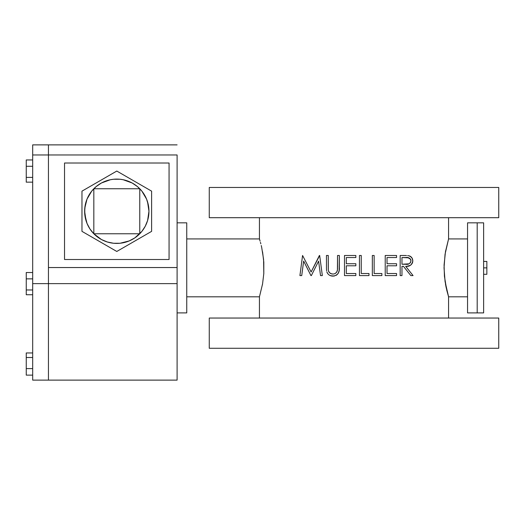 <?xml version="1.0" encoding="UTF-8"?>
<svg xmlns="http://www.w3.org/2000/svg" width="525" height="525" viewBox="0 0 525 525"><rect width="100%" height="100%" fill="white"/><g stroke="black" fill="none" stroke-linecap="round" stroke-linejoin="round"><path stroke-width="0.79" d="M186.749 222.836L177.102 222.836L186.749 222.836L186.749 312.9L186.749 222.836M177.102 312.9L186.749 312.9L177.102 312.9M259.442 238.921L259.442 217.691L259.442 238.921L186.749 238.921L259.442 238.921L260.098 241.146L259.619 239.485M260.439 242.36L260.827 243.81L260.439 242.36M261.247 245.51L261.686 247.406L261.247 245.51M262.553 251.764L263.806 262.192L263.806 273.545L262.553 283.973L259.442 296.815L186.749 296.815L259.442 296.815L262.553 283.973L263.806 273.545L263.589 259.416L261.686 247.406M477.199 222.836L467.552 222.836L467.552 312.9L477.199 312.9L477.199 222.836L477.199 312.9L467.552 312.9L467.552 222.836L477.199 222.836L477.199 312.9L483.63 312.9L483.63 222.836L477.199 222.836L483.63 222.836L483.63 267.868L486.852 267.868L483.63 267.868L483.63 312.9L477.199 312.9L477.199 222.836M467.552 238.921L448.573 238.921L445.062 254.198L444.032 267.868L445.069 281.558L448.573 296.815L467.552 296.815L448.573 296.815L446.768 290.233L444.426 276.308L444.078 265.02L445.462 251.764L448.573 238.921L448.573 217.691L448.573 238.921L467.552 238.921M498.75 217.691L498.75 187.458L209.265 187.458L209.265 217.691L498.75 217.691L209.265 217.691L209.265 187.458L498.75 187.458L498.75 217.691M498.75 348.278L498.75 318.045L209.265 318.045L209.265 348.278L498.75 348.278L209.265 348.278L209.265 318.045L498.75 318.045L498.75 348.278M448.573 318.045L448.573 296.815L448.573 318.045M259.442 296.815L259.442 318.045L259.442 296.815M406.199 266.969L412.204 274.509L406.199 266.969M406.278 266.293L405.674 266.306L406.278 266.293M410.327 265.361L406.875 266.267M412.414 262.959L412.709 261.936L412.414 262.959M412.755 261.588L412.781 261.22L412.755 261.588M412.433 258.805L412.781 261.227M405.352 255.491L400.168 255.485L400.168 275.586L401.973 275.586L401.973 266.306L403.443 266.306L410.826 275.586L413.057 275.586L405.674 266.306C409.539 266.792 411.915 264.974 412.801 260.859L412.086 258.116L410.255 256.331L411.941 257.893M408.752 255.76L410.904 256.771M408.194 255.662L407.63 255.596M406.501 255.524L400.168 255.485L400.168 275.586L401.973 275.586L401.973 266.306L403.443 266.306L410.826 275.586L413.057 275.586L405.674 266.306M312.828 268.583L319.403 255.485L311.128 271.976L302.571 255.485L299.913 275.586L302.571 255.485L299.913 275.586L301.731 275.586L303.653 261.089L301.731 275.586L303.653 261.089L310.938 275.586L303.653 261.089L301.731 275.586L299.913 275.586L302.571 255.485L311.128 271.976L309.986 269.712L311.128 271.976L319.666 255.485L322.337 275.586L319.666 255.485L312.828 268.583M318.596 261.122L311.345 275.586L318.596 261.122L320.526 275.586L322.337 275.586L319.666 255.485L322.337 275.586L320.526 275.586L318.596 261.122L311.345 275.586L318.596 261.122L320.138 272.665L318.596 261.122M337.536 268.314L337.516 269.095L337.536 268.314M339.143 270.585L339.347 255.485L337.542 255.485L337.411 270.263L336.742 272.029L337.457 269.87M333.001 274.037C330.442 273.965 328.886 272.685 328.342 270.204L328.519 271.025L328.342 270.204C328.886 272.678 330.442 273.958 333.001 274.037L331.38 273.768L333.001 274.037C335.199 273.932 336.643 272.803 337.339 270.651L337.417 270.211M337.306 270.743L336.532 272.337L335.114 273.518M331.38 273.768L329.588 272.783L328.519 271.025L328.834 271.825M328.276 268.866L328.263 268.196L328.276 268.866M328.263 267.527L328.263 255.485L326.458 255.485L326.471 268.688L326.458 255.485L328.263 255.485L328.342 270.204M327.751 273.702L326.819 271.858L327.771 273.728M331.104 275.861L334.563 275.947M335.947 275.435L336.577 275.041L335.947 275.435M337.162 274.568L336.577 275.041L337.162 274.568M338.159 273.407L339.137 270.631M334.537 275.953L333.099 276.104C337.614 275.369 339.701 272.541 339.347 267.625L339.347 267.665M262.553 283.973L262.402 284.826M448.402 296.251L448.527 296.678M446.335 288.343L445.462 283.973M445.462 251.764L445.646 250.74M445.988 286.716L445.889 286.237M310.938 275.586L311.345 275.586L310.938 275.586L303.653 261.089L310.938 275.586M328.289 269.535L328.283 269.2M337.542 267.527L337.542 255.485L339.347 255.485L339.34 267.973M339.327 268.603L339.308 269.003M339.117 270.749L339.058 271.097M338.369 273.059L337.988 273.65M337.811 273.879L336.23 275.271M326.845 271.937L326.819 271.858C327.967 274.706 330.067 276.117 333.099 276.104L330.153 275.54M326.484 268.997L326.616 270.821M355.838 265.794L346.303 265.794L355.838 265.794L355.838 263.727L346.303 263.727L346.303 257.545L355.838 257.545L355.838 255.485L344.498 255.485L344.498 275.586L355.838 275.586L355.838 273.525L346.303 273.525L346.303 265.794L355.838 265.794L355.838 263.727L346.303 263.727L346.303 257.545L355.838 257.545L355.838 255.485L344.498 255.485L344.498 275.586L355.838 275.586L355.838 273.525L346.303 273.525L346.303 265.794L346.303 273.525M346.303 257.545L346.303 263.727M359.448 275.586L368.983 275.586L368.983 273.525L361.252 273.525L361.252 255.485L359.448 255.485L359.448 275.586L368.983 275.586L368.983 273.525L361.252 273.525L361.252 255.485L359.448 255.485L359.448 275.586L359.448 255.485M374.141 273.525L374.141 255.485L372.337 255.485L372.337 275.586L381.872 275.586L381.872 273.525L374.141 273.525L374.141 255.485L372.337 255.485L372.337 275.586L381.872 275.586L381.872 273.525L374.141 273.525M396.565 263.727L396.565 265.794L387.023 265.794L396.565 265.794L396.565 263.727L387.023 263.727L387.023 257.545L396.565 257.545L396.565 255.485L385.225 255.485L385.225 275.586L396.565 275.586L396.565 273.525L387.023 273.525L387.023 265.794L396.565 265.794L396.565 263.727L387.023 263.727L387.023 257.545L396.565 257.545L396.565 255.485L385.225 255.485L385.225 275.586L396.565 275.586L396.565 273.525L387.023 273.525L387.023 265.794L387.023 273.525M387.023 257.545L387.023 263.727M396.565 255.485L396.565 257.545M396.565 273.525L396.565 275.586M410.255 256.331L408.745 255.754C411.154 256.259 412.506 257.965 412.801 260.859M410.839 265.02L412.118 263.576M410.977 260.603L410.399 262.73L409.014 263.826L401.973 264.246L401.973 257.545L408.64 257.814L410.392 259.028L410.977 260.603M411.088 256.922L411.961 257.913M412.125 258.182L412.486 258.95M412.709 259.829L412.775 260.348M403.443 266.306L401.973 266.306M401.973 264.246L405.654 264.272L401.973 264.246L401.973 257.545L401.973 264.246L405.654 264.272C408.391 264.764 410.169 263.629 410.996 260.853C410.169 258.142 408.417 257.04 405.746 257.545L401.973 257.545L405.746 257.545M410.839 259.868L410.392 259.035L407.833 257.657M407.663 264.16L408.384 264.036M409.769 258.385L409.415 258.142M177.102 154.967L177.102 283.625L177.102 267.547L48.444 267.547L48.444 283.625L177.102 283.625L177.102 380.12L48.444 380.12L48.444 283.625L48.444 380.12L32.681 380.12L32.681 283.625L177.102 283.625L177.102 380.12L48.444 380.12L48.444 154.967L177.102 154.967L48.444 154.967L48.444 267.547L177.102 267.547L177.102 154.967M48.444 154.967L48.444 144.88L48.444 154.967L48.444 144.88L32.681 144.88L32.681 154.967L48.444 154.967L32.681 154.967L32.681 283.625L32.681 144.88M64.529 163.013L64.529 259.501L169.063 259.501L169.063 163.013L64.529 163.013L169.063 163.013L169.063 259.501L64.529 259.501L64.529 163.013M48.444 380.12L32.681 380.12L32.681 283.625L48.444 283.625L48.444 380.12M32.681 375.126L26.25 375.126L26.25 368.602L32.681 368.602L26.25 368.602L26.25 357.512L32.681 357.512L26.25 357.512L26.25 352.958L32.681 352.958L26.25 352.958L26.25 375.126L32.681 375.126M32.681 289.964L26.25 289.964L26.25 278.86L32.681 278.86L26.25 278.86L26.25 272.521L32.681 272.521L26.25 272.521L26.25 289.964L32.681 289.964M26.25 294.735L32.681 294.735L26.25 294.735L26.25 289.964L26.25 294.735M32.681 177.391L26.25 177.391L26.25 166.281L32.681 166.281L26.25 166.281L26.25 159.948L32.681 159.948L26.25 159.948L26.25 177.391L32.681 177.391M26.25 182.155L32.681 182.155L26.25 182.155L26.25 177.391L26.25 182.155M483.63 261.43L486.852 261.43L486.852 274.299L483.63 274.299L486.852 274.299L486.852 261.43L483.63 261.43M86.015 220.592L84.63 211.253A32.163 32.163 0 0 1 139.762 188.744A32.163 32.163 0 0 0 139.755 188.731A32.163 32.163 0 0 1 148.956 211.253L148.358 205.058L146.573 199.1A32.163 32.163 0 0 0 146.567 199.093L141.835 191.067L137.419 186.572A32.163 32.163 0 0 0 123.139 179.727L119.989 179.248A32.163 32.163 0 0 0 119.982 179.248L113.603 179.248A32.163 32.163 0 0 0 113.597 179.248L110.44 179.727A32.163 32.163 0 0 0 96.16 186.578L91.75 191.067L87.019 199.1A32.163 32.163 0 0 0 87.012 199.1L84.781 208.143A32.163 32.163 0 0 0 84.781 208.149M93.831 188.731A32.163 32.163 0 0 0 93.824 188.744L93.824 233.769L101.456 239.531L107.343 241.999L113.603 243.265L119.989 243.265L129.248 240.909L134.866 237.864L141.835 231.446L145.254 226.242L147.61 220.48L148.956 211.253L148.339 217.534M137.419 186.572L132.136 182.982L123.145 179.727M110.44 179.727L101.456 182.982L96.173 186.572M151.613 231.361L151.613 191.152L116.793 171.052L81.972 191.152L81.972 231.361L116.793 251.462L151.613 231.361L151.613 191.152L116.793 171.052L81.972 191.152L81.972 231.361L116.793 251.462L151.613 231.361M147.879 219.522L147.61 220.48M147.571 220.592L146.508 223.565M145.976 224.785L145.208 226.334M144.513 227.574L143.607 229.025M142.78 230.213L141.743 231.558M140.798 232.667L139.65 233.887M138.429 235.056L137.307 236.033M135.962 237.083L134.761 237.937M133.304 238.862L132.044 239.577M130.463 240.371L129.176 240.942M126.768 241.835L126.131 242.038M123.677 242.675L123.086 242.799M107.454 242.038L106.824 241.841M104.409 240.942L103.123 240.371M101.542 239.577L100.308 238.875M98.825 237.937L97.624 237.083M96.278 236.033L95.163 235.056M93.936 233.887L92.787 232.667M91.842 231.558L90.812 230.213M89.985 229.025L89.073 227.574M88.384 226.334L87.603 224.766M87.071 223.552L86.848 223M139.755 233.782A32.163 32.163 0 0 0 139.762 233.769A32.163 32.163 0 0 1 84.63 211.253A32.163 32.163 0 0 0 84.63 211.26L85.247 204.98M85.706 202.991L85.982 202.033M86.015 201.922L87.078 198.949M87.609 197.728L88.384 196.179M89.073 194.939L89.985 193.489M90.812 192.301L91.842 190.956M92.787 189.847L93.936 188.626M95.163 187.458L96.278 186.48M97.624 185.43L98.825 184.577M100.282 183.652L101.542 182.936M103.123 182.142L104.409 181.571M106.818 180.679L107.454 180.475M109.909 179.839L110.499 179.714M126.131 180.475L126.761 180.672M129.176 181.571L130.463 182.142M132.044 182.936L133.278 183.638M134.761 184.577L135.962 185.43M137.307 186.48L138.429 187.458M139.65 188.626L140.798 189.847M141.743 190.956L142.78 192.301M143.607 193.489L144.513 194.939M145.208 196.179L145.983 197.748M146.514 198.962L146.737 199.513M147.571 201.922L148.956 211.253A32.163 32.163 0 0 1 139.762 233.769L139.762 188.744L93.824 188.744L93.824 233.769A32.163 32.163 0 0 0 93.831 233.782M84.781 208.143L84.781 214.371A32.163 32.163 0 0 0 84.781 214.371L87.019 223.414A32.163 32.163 0 0 0 87.019 223.42L89.919 228.926L93.824 233.769L139.762 233.769L139.762 188.744L93.824 188.744M96.16 235.935A32.163 32.163 0 0 0 110.447 242.786M123.139 242.786A32.163 32.163 0 0 0 137.425 235.935M93.824 233.769L139.762 233.769M177.102 144.88L48.444 144.88"/></g></svg>
